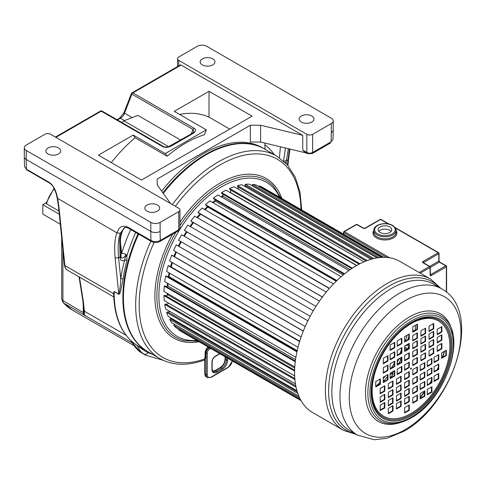 <?xml version="1.0" encoding="UTF-8"?>
<svg xmlns="http://www.w3.org/2000/svg" width="486" height="486" viewBox="0 0 486 486"><rect width="100%" height="100%" fill="white"/><g stroke="black" fill="none" stroke-linecap="round" stroke-linejoin="round"><path stroke-width="0.73" d="M125.121 227.491L123.523 229.082C121.937 231.701 120.905 235.23 120.419 239.671L121.063 257.361A3.815 2.205 120 0 0 123.559 257.55A3.815 2.205 120 0 0 125.917 254.306L124.677 260.034A118.554 68.447 120 0 0 120.735 278.836A1.646 0.765 -171.8 0 1 123.043 279.092C119.331 298.841 119.781 292.493 118.797 294.352L114.137 291.661L113.73 296.089C114.751 318.3 121.925 334.325 135.26 344.161L135.351 344.222A116.907 67.493 -60 0 1 114.131 292.621A116.907 67.493 -60 0 1 114.131 292.086A116.907 67.493 -60 0 1 114.137 291.661L113.335 293.544L114.149 297.104M162.865 192.808A116.907 67.493 -60 0 1 263.983 148.698L262.233 147.689A116.907 67.493 120 0 0 161.656 191.12M125.649 256.322L126.84 256.116L126.931 260.551A116.907 67.493 120 0 0 123.043 279.092M58.964 211.027L46.601 203.895L46.152 203.093M130.862 340.577L133.109 344.009M134.598 343.687L137.331 345.558C141.414 348.778 145.01 351.165 148.127 352.721A4.119 3.359 123.6 0 1 143.54 353.923A106.203 61.315 120 0 0 145.442 355.108L142.289 353.286A106.203 61.315 -60 0 1 140.387 352.107L133.808 344.501L132.235 341.804M131.499 341.166L132.964 343.766A4.119 2.284 -33 0 0 133.061 343.936L133.061 343.936A4.119 2.284 -33 0 0 133.808 344.501M134.306 345.825L72.165 309.947A103.731 59.887 -60 0 1 63.733 303.155L131.992 342.77A4.119 3.627 140.7 0 1 132.672 343.323M131.84 342.569L132.623 343.25M85.864 315.912L83.871 314.442L84.436 313.871L84.436 311.259L83.294 301.089L79.412 276.783M83.871 314.442L83.92 312.978L84.436 313.871M72.165 309.947L63.095 302.644L61.698 298.89A4.119 2.375 0 0 0 62.907 300.573L83.92 312.978L82.814 300.463L83.294 301.089M59.286 214.241L42.823 204.734L42.823 214.144L60.3 224.24M42.823 204.734L46.231 202.765M117.454 119.969L120.467 118.226A6.585 3.803 120 0 0 124.501 113.208L131.894 94.15A1.646 0.948 -60 0 1 132.903 92.899A1.646 0.948 60 0 0 132.083 92.814L180.257 65.002A1.646 0.948 60 0 1 181.078 65.081L302.748 135.327L260.581 125.242L250.351 125.242L157.209 179.018L157.209 184.929L157.209 179.018M181.078 65.081L132.903 92.899L194.029 128.189C196.241 129.58 196.028 131.275 193.398 133.255L192.571 133.176L168.344 146.784C165.44 147.137 163.727 147.003 163.199 146.377L102.078 111.087A1.646 1.646 0 0 0 100.432 111.087A1.646 0.948 60 0 1 101.252 111.173A1.646 0.948 -60 0 1 102.078 111.087M193.398 133.255L171.157 146.098C167.731 147.616 164.803 147.738 162.379 146.462L101.252 111.173L55.92 137.344M170.556 203.531L157.209 184.929M209.023 91.301L252.1 116.172L141.493 180.027L98.415 155.156L133.225 135.059L165.24 153.546L206.301 129.841L174.286 111.355L209.023 91.301L209.023 117.15A116.907 67.493 120 0 0 179.607 114.429M133.225 135.059L135.12 137.757A116.907 67.493 120 0 0 111.294 162.591M135.12 137.757L167.135 156.243L165.24 153.546M209.023 117.15L229.714 129.094M206.301 129.841L204.399 134.75A116.907 67.493 120 0 0 167.135 156.243M135.588 344.55L143.291 348.997M113.742 294.048A1.646 1.197 -176.1 0 0 113.335 293.544L64.917 265.593A1.646 1.051 -5.8 0 1 64.438 264.943C64.747 267.458 65.744 269.195 67.42 270.167A12.35 7.132 -60 0 1 64.917 265.593L59.031 207.619L57.67 198.61C56.157 190.524 53.314 185.099 49.141 182.329L26.438 169.219L24.513 166.613L24.3 156.796A6.585 3.803 0 0 0 26.232 159.487L26.232 150.453L150.806 222.375A6.585 3.803 0 0 0 160.119 222.375L178.751 211.623A4.119 2.375 0 0 0 179.954 209.94A4.119 2.375 0 0 0 178.751 208.263L50.678 134.318A4.119 2.375 0 0 0 44.858 134.318L26.232 145.077A6.585 3.803 0 0 0 24.3 147.762A6.585 3.803 0 0 0 26.232 150.453M306.235 152.969L260.581 142.052L250.351 142.052L250.351 125.242M157.5 205.068A7.412 4.277 180 0 1 159.669 208.093A7.412 4.277 180 0 1 155.101 212.042A7.412 4.277 180 0 1 147.021 211.118A7.412 4.277 180 0 1 144.852 208.093A7.412 4.277 180 0 1 149.427 204.138A7.412 4.277 180 0 1 157.5 205.068M178.751 60.379L306.824 134.318A4.119 2.375 0 0 0 312.644 134.318L331.27 123.566A6.585 3.803 0 0 0 333.202 120.874A6.585 3.803 0 0 0 331.27 118.189L206.696 46.261A6.585 3.803 0 0 0 197.377 46.261L178.751 57.02A4.119 2.375 0 0 0 177.542 58.697A4.119 2.375 0 0 0 178.751 60.379L178.751 65.871M301.29 122.053A7.412 4.277 180 0 1 299.121 119.027A7.412 4.277 180 0 1 303.695 115.073A7.412 4.277 180 0 1 311.769 116.002A7.412 4.277 180 0 1 313.938 119.027A7.412 4.277 180 0 1 309.363 122.976A7.412 4.277 180 0 1 301.29 122.053M202.328 64.917A7.412 4.277 180 0 1 200.159 61.892A7.412 4.277 180 0 1 204.728 57.937A7.412 4.277 180 0 1 212.807 58.867A7.412 4.277 180 0 1 214.976 61.892A7.412 4.277 180 0 1 210.402 65.841A7.412 4.277 180 0 1 202.328 64.917M48.059 153.983A7.412 4.277 180 0 1 45.891 150.958A7.412 4.277 180 0 1 50.465 147.003A7.412 4.277 180 0 1 58.539 147.932A7.412 4.277 180 0 1 60.707 150.958A7.412 4.277 180 0 1 56.133 154.906A7.412 4.277 180 0 1 48.059 153.983M148.783 352.162A1.646 1.312 111 0 0 148.127 352.721L152.896 354.525M179.954 209.94L179.954 228.092A4.119 2.375 180 0 1 178.751 229.769L160.307 240.418C157.118 241.955 154.013 241.985 150.988 240.515L127.703 227.071C118.663 223.797 118.074 231.719 116.962 232.843C114.805 238.158 114.192 246.542 115.109 257.999L118.784 294.194L114.131 291.503M180.646 140.065L137.909 115.389L123.869 120.826L121.786 122.466M116.968 119.69L119.647 118.147L123.973 112.703L131.366 93.646A1.646 0.346 21.2 0 0 131.894 94.15L193.021 129.44L193.853 131.949L192.571 133.176M171.157 146.098L170.337 146.013M123.869 120.826L168.678 146.693M151.511 241.56L128.213 228.11C126.081 227.217 124.787 227.126 124.313 227.825L120.297 233.341C118.268 238.34 117.703 246.487 118.596 257.78L120.735 278.836C120.552 284.851 119.902 289.966 118.784 294.194A1.646 0.948 -60 0 1 118.797 294.352M125.084 227.497L122.958 229.629C121.196 232.648 120.097 236.378 119.671 240.807L120.109 256.906L118.596 257.78L115.109 257.999M120.315 240.673L121.615 253.461A4.119 1.251 17 0 1 125.917 254.306L126.84 256.116A116.907 67.493 120 0 1 135.709 232.436M265.459 149.548A6.585 3.803 -60 0 1 264.906 147.331L264.906 143.084M287.372 164.839L289.456 148.953M288.386 148.698L286.29 160.957L283.593 161.054M285.428 147.993L283.593 161.018M333.013 139.275L331.088 141.821A240.394 138.796 120 0 0 331.27 132.599A6.585 3.803 0 0 0 333.202 129.908L333.013 139.275L331.088 141.821L312.644 152.47A4.119 2.375 180 0 1 306.824 152.47L302.748 150.113L302.748 135.327M304.503 151.966L302.748 150.113M260.581 142.052L260.581 125.242M123.523 229.082L122.958 229.629M140.029 351.864L140.235 352.016C137.046 349.568 134.652 346.876 133.061 343.936L132.696 343.341M165.659 295.767A3.511 2.029 -60 0 0 167.773 294.783A77.389 44.682 -60 0 1 167.731 293.629A77.389 44.682 -60 0 0 167.773 294.783L294.716 368.072M230.23 189.765A3.511 2.029 -60 0 1 230.479 192.529A77.389 44.682 120 0 0 230.267 192.614A77.389 44.682 -60 0 1 230.479 192.529L356.791 265.453M222.728 194.114A3.511 2.029 -60 0 1 222.916 196.21A77.389 44.682 120 0 0 221.537 197.012A77.389 44.682 -60 0 1 222.916 196.21L350.127 269.657M215.219 199.728A3.511 2.029 -60 0 1 215.341 201.107A77.389 44.682 120 0 0 213.117 202.784A77.389 44.682 -60 0 1 215.341 201.107L343.195 274.924M207.85 206.495A3.511 2.029 -60 0 1 207.905 207.133A77.389 44.682 120 0 0 205.074 209.758A77.389 44.682 -60 0 1 207.905 207.133L336.215 281.212M200.682 214.235A77.389 44.682 120 0 0 197.516 217.789A77.389 44.682 -60 0 1 200.682 214.235M193.543 222.673A77.389 44.682 120 0 0 190.561 226.689A77.389 44.682 -60 0 1 193.543 222.673M187.019 231.931A77.389 44.682 120 0 0 184.334 236.293A77.389 44.682 -60 0 1 187.019 231.931M181.242 241.821A77.389 44.682 120 0 0 178.951 246.372A77.389 44.682 -60 0 1 181.242 241.821M176.363 252.137A77.389 44.682 120 0 0 174.541 256.717A77.389 44.682 -60 0 1 176.363 252.137M171.066 267.057A3.511 2.029 -60 0 0 171.194 266.996A77.389 44.682 -60 0 1 172.481 262.659A77.389 44.682 120 0 0 171.194 266.996L299.728 341.202M168.211 277.026A3.511 2.029 -60 0 0 169.025 276.643A77.389 44.682 -60 0 1 169.687 273.205A77.389 44.682 120 0 0 169.025 276.643L297.195 350.649M166.394 286.655A3.511 2.029 -60 0 0 167.877 285.968A77.389 44.682 -60 0 1 168.071 283.581A77.389 44.682 120 0 0 167.877 285.968L295.537 359.67M230.643 191.897A77.389 44.682 120 0 0 229.684 192.28M223.019 195.487A77.389 44.682 120 0 0 220.954 196.672M215.359 200.341A77.389 44.682 120 0 0 212.534 202.443M207.735 206.429A77.389 44.682 120 0 0 204.491 209.423M200.098 213.901A77.389 44.682 120 0 0 196.933 217.449M192.96 222.339A77.389 44.682 120 0 0 189.983 226.355M186.436 231.591A77.389 44.682 120 0 0 183.751 235.953M180.658 241.487A77.389 44.682 120 0 0 178.374 246.038M175.78 251.803A77.389 44.682 120 0 0 173.958 256.377M171.898 262.325A77.389 44.682 120 0 0 170.58 266.778M169.104 272.871A77.389 44.682 120 0 0 168.326 276.99M167.494 283.247A77.389 44.682 120 0 0 167.245 286.388M168.302 303.379A77.389 44.682 -60 0 1 168.205 302.893M167.239 295.245A77.389 44.682 -60 0 1 167.148 293.295M150.848 241.178A116.907 67.493 120 0 0 135.673 304.637A116.907 67.493 120 0 0 135.673 305.056A116.907 67.493 120 0 0 159.882 358.577C172.548 365.612 187.341 366.122 204.266 360.096L205.092 358.814L205.092 353.207A5.765 3.329 -60 0 1 208.075 346.949M159.882 358.577L147.659 351.518A116.907 67.493 -60 0 1 123.444 297.997A116.907 67.493 120 0 1 138.619 234.118M301.721 209.976L300.032 192.347L295.215 177.104L287.378 164.839L276.789 156.091L264.56 149.032A116.907 67.493 120 0 0 163.272 193.373M377.476 257.835L252.191 185.5A3.511 2.029 -60 0 1 252.313 185.707A3.511 2.029 -60 0 1 252.404 185.938M372.398 258.904L245.078 185.403A3.511 2.029 -60 0 1 245.23 185.561A3.511 2.029 -60 0 1 245.606 186.885M366.128 260.97L237.533 186.727A3.171 1.829 120 0 1 237.605 185.676L367.27 260.532M237.587 186.758A3.511 2.029 -60 0 1 237.715 186.849A3.511 2.029 -60 0 1 238.201 189.139M359.124 264.177L229.696 189.455A3.171 1.829 120 0 1 229.647 188.471L359.998 263.728M351.712 268.582L221.713 193.531A3.171 1.829 120 0 1 221.549 192.632L352.356 268.157M344.137 274.159L213.749 198.883A3.171 1.829 120 0 1 213.463 198.088L344.592 273.794M336.61 280.829L205.955 205.396A3.171 1.829 120 0 1 205.554 204.728L336.895 280.556M329.308 288.502L198.47 212.959A3.171 1.829 120 0 1 198.44 212.941L329.308 288.502M383.563 381.194L384.159 381.534L383.557 381.2M390.246 378.023A82.742 47.768 120 0 0 393.186 374.056A3.171 1.829 120 0 0 392.919 373.843A3.171 1.829 120 0 0 392.554 373.71L390.944 372.78M392.554 373.71A3.511 2.029 -60 0 1 392.293 373.88A3.511 2.029 -60 0 1 390.525 374.062A3.511 2.029 -60 0 1 390.1 373.661M398.228 364.002L397.208 363.413M408.811 344.143A3.171 1.829 120 0 0 408.72 344.173L408.307 343.936M408.72 344.173A3.511 2.029 -60 0 1 408.483 344.453A3.511 2.029 -60 0 1 405.713 345.461A3.511 2.029 -60 0 1 405.688 345.443M412.772 331.276L415.39 329.763L415.39 325.31M407.317 349.343A82.742 47.768 120 0 0 408.811 345.862M404.619 347.715A77.389 44.682 120 0 0 404.753 347.411A3.511 2.029 -60 0 1 405.78 347.533A3.511 2.029 -60 0 1 406.496 349.44L404.619 348.359M406.496 349.44A3.171 1.829 120 0 0 406.758 349.665L404.619 348.438M401.4 359.683L399.364 358.504L401.4 359.689M401.4 359.476L399.541 358.407M401.157 357.471A3.511 2.029 -60 0 1 401.4 357.896M398.417 363.893L397.208 363.2L398.417 363.893M387.488 377.938L386.674 377.464M387.488 377.349L386.996 377.063M383.484 381.923A3.511 2.029 -60 0 1 383.351 381.443A77.389 44.682 120 0 0 387.488 376.443M382.221 387.5A82.742 47.768 120 0 0 382.761 386.911M300.919 400.379L178.666 329.8A82.742 47.768 120 0 0 181.041 331.337L301.059 400.634M178.921 329.411A3.171 1.829 120 0 0 178.666 329.8M300.488 399.595L176.339 327.916A82.742 47.768 120 0 1 173.709 325.237L299.662 397.955M298.847 396.157L174.517 324.375A3.171 1.829 120 0 0 173.709 325.237M298.841 396.133L171.795 322.783A82.742 47.768 120 0 1 169.693 319.423L297.784 393.368M297.274 391.831L170.543 318.664A3.171 1.829 120 0 0 169.693 319.423M171.752 318.476A3.511 2.029 -60 0 1 170.543 318.664M296.952 390.756L168.223 316.435A82.742 47.768 120 0 1 166.692 312.455L296.047 387.135M295.786 385.848L167.561 311.818A3.171 1.829 120 0 0 166.692 312.455M169.705 311.313A3.511 2.029 -60 0 1 167.561 311.818M295.445 383.91L165.69 308.999A82.742 47.768 120 0 1 164.76 304.473L294.911 379.615M294.82 378.558L165.635 303.975A3.171 1.829 120 0 0 164.76 304.473M168.569 303.106A3.511 2.029 -60 0 1 166.012 304.187M294.662 375.903L164.25 300.609A82.742 47.768 120 0 1 163.934 295.634L294.613 371.073M294.631 370.229L164.803 295.275A3.171 1.829 120 0 0 163.934 295.634M294.783 366.985L163.934 291.436A82.742 47.768 120 0 1 164.238 286.096L295.269 361.748M295.348 361.104L165.076 285.896A3.171 1.829 120 0 0 164.238 286.096M295.889 357.374L164.736 281.655A82.742 47.768 120 0 1 165.653 276.06L296.934 351.852M297.031 351.396L166.455 276.012A3.171 1.829 120 0 0 165.653 276.06M298.003 347.29L166.643 271.449A82.742 47.768 120 0 1 168.162 265.702L299.607 341.591M299.692 341.324L168.903 265.812A3.171 1.829 120 0 0 168.162 265.702M301.126 336.938L169.626 261.018A82.742 47.768 120 0 1 171.716 255.229L303.27 331.185M172.384 255.496A3.171 1.829 120 0 0 172.22 255.375A3.171 1.829 120 0 0 171.716 255.229M305.214 326.525L173.63 250.557A82.742 47.768 120 0 1 176.242 244.847L307.857 320.833M307.869 320.803L176.485 244.95A3.171 1.829 120 0 0 176.242 244.847M310.19 316.271L178.562 240.278A82.742 47.768 120 0 1 181.655 234.744L313.282 310.742L181.661 234.75A3.171 1.829 120 0 0 181.655 234.744M184.486 230.467L315.955 306.368L184.34 230.364A3.171 1.829 120 0 0 184.486 230.467A3.171 1.829 120 0 0 184.644 230.54M319.454 301.107L187.851 225.127A82.742 47.768 120 0 0 184.34 230.364M322.431 296.989L190.852 221.021A3.171 1.829 120 0 0 191.174 221.306L322.376 297.055M326.246 292.11L194.716 216.167A82.742 47.768 120 0 0 190.852 221.021M329.453 288.332L197.966 212.418A3.171 1.829 120 0 0 198.44 212.941M333.524 283.921L202.109 208.051A82.742 47.768 120 0 0 197.966 212.418M341.123 276.686L209.891 200.918A82.742 47.768 120 0 0 205.554 204.728M348.881 270.532L217.916 194.922A82.742 47.768 120 0 0 213.463 198.088M356.609 265.556L226.026 190.172A82.742 47.768 120 0 0 221.549 192.632M364.081 261.814L234.07 186.752A82.742 47.768 120 0 0 229.647 188.471M371.025 259.293L241.888 184.735A82.742 47.768 120 0 0 237.605 185.676M373.862 258.54L245.272 184.297A3.171 1.829 120 0 0 245.078 185.403M377.051 257.902L249.33 184.164A82.742 47.768 120 0 0 245.272 184.297M379.311 257.586L252.501 184.376A3.171 1.829 120 0 0 252.191 185.5M381.577 257.392L256.256 185.038A82.742 47.768 120 0 0 252.501 184.376M382.889 257.337L259.153 185.901A3.171 1.829 120 0 0 258.874 186.551M383.727 257.325L262.531 187.353A82.742 47.768 120 0 0 259.153 185.901M407.815 339.647A77.389 44.682 120 0 0 408.811 336.725M397.208 362.204A77.389 44.682 120 0 0 399.292 358.547M407.232 335.14A74.097 42.78 -60 0 1 405.178 341.172M401.4 350.181A74.097 42.78 -60 0 1 399.662 353.759M394.292 363.352A74.097 42.78 -60 0 1 391.26 368.024M385.355 376.006A74.097 42.78 -60 0 1 383.296 378.491M379.924 382.282A74.097 42.78 -60 0 1 376.097 386.188M441.877 331.987L441.877 326.61L437.218 329.295L437.218 334.672L441.877 331.987L441.41 331.719L441.41 326.878M437.218 334.137L441.41 331.719M441.877 340.194L441.877 334.818L437.218 337.503L437.218 342.879L441.877 340.194L441.41 339.927L441.41 335.085M437.218 342.344L441.41 339.927M441.877 348.748L441.877 343.371L437.218 346.062L437.218 351.439L441.877 348.748L441.41 348.48L441.41 343.638M437.218 350.898L441.41 348.48M433.731 328.834L433.731 323.457L429.071 326.142L429.071 331.519L433.731 328.834L433.263 328.566L433.263 323.725M429.071 330.984L433.263 328.566M433.731 336.689L433.731 331.312L429.071 334.003L429.071 339.38L433.731 336.689L433.263 336.421L433.263 331.58M429.071 338.839L433.263 336.421M433.731 344.896L433.731 339.52L429.071 342.211L429.071 347.587L433.731 344.896L433.263 344.629L433.263 339.787M429.071 347.047L433.263 344.629M433.731 353.456L433.731 348.079L429.071 350.764L429.071 356.147L433.731 353.456L433.263 353.188L433.263 348.347M429.071 355.606L433.263 353.188M425.578 333.536L425.578 328.159L420.919 330.851L420.919 336.227L425.578 333.536L425.11 333.268L425.11 328.427M420.919 335.686L425.11 333.268M425.578 341.397L425.578 336.02L420.919 338.706L420.919 344.082L425.578 341.397L425.11 341.129L425.11 336.288M420.919 343.547L425.11 341.129M425.578 349.604L425.578 344.228L420.919 346.913L420.919 352.295L425.578 349.604L425.11 349.337L425.11 344.495M420.919 351.755L425.11 349.337M425.578 358.158L425.578 352.781L420.919 355.473L420.919 360.849L425.578 358.158L425.11 357.89L425.11 353.055M420.919 360.314L425.11 357.89M417.425 329.514L417.425 324.132L412.772 326.823L412.772 332.199L417.425 329.514L416.964 329.241L416.964 324.405M412.772 331.665L416.964 329.241M417.425 338.244L417.425 332.867L412.772 335.553L412.772 340.929L417.425 338.244L416.964 337.977L416.964 333.135M412.772 340.394L416.964 337.977M417.425 346.099L417.425 340.722L412.772 343.414L412.772 348.79L417.425 346.099L416.964 345.832L416.964 340.99M412.772 348.249L416.964 345.832M417.425 354.306L417.425 348.93L412.772 351.621L412.772 356.997L417.425 354.306L416.964 354.039L416.964 349.203M412.772 356.463L416.964 354.039M417.425 362.866L417.425 357.489L412.772 360.175L412.772 365.557L417.425 362.866L416.964 362.599L416.964 357.757M412.772 365.016L416.964 362.599M431.945 392.129L431.945 386.747L427.291 389.438L427.291 394.814L431.945 392.129L431.483 391.856L431.483 387.02M427.291 394.28L431.483 391.856M424.837 396.23L424.837 390.853L420.183 393.545L420.183 398.921L424.837 396.23L424.375 395.962L424.375 391.121M420.183 398.38L424.375 395.962M417.425 400.507L417.425 395.13L412.772 397.821L412.772 403.198L417.425 400.507L416.964 400.239L416.964 395.404M412.772 402.663L416.964 400.239M438.755 378.788L438.755 373.412L434.095 376.097L434.095 381.474L438.755 378.788L438.287 378.521L438.287 373.679M434.095 380.939L438.287 378.521M431.945 382.719L431.945 377.336L427.291 380.028L427.291 385.404L431.945 382.719L431.483 382.446L431.483 377.61M427.291 384.869L431.483 382.446M424.837 386.82L424.837 381.443L420.183 384.128L420.183 389.511L424.837 386.82L424.375 386.552L424.375 381.71M420.183 388.97L424.375 386.552M417.425 391.096L417.425 385.72L412.772 388.411L412.772 393.788L417.425 391.096L416.964 390.829L416.964 385.987M412.772 393.247L416.964 390.829M438.755 369.378L438.755 364.002L434.095 366.687L434.095 372.063L438.755 369.378L438.287 369.105L438.287 364.269M434.095 371.529L438.287 369.105M431.945 373.303L431.945 367.926L427.291 370.618L427.291 375.994L431.945 373.303L431.483 373.035L431.483 368.2M427.291 375.459L431.483 373.035M424.837 377.409L424.837 372.033L420.183 374.718L420.183 380.101L424.837 377.409L424.375 377.142L424.375 372.3M420.183 379.56L424.375 377.142M417.425 381.686L417.425 376.31L412.772 379.001L412.772 384.377L417.425 381.686L416.964 381.419L416.964 376.577M412.772 383.837L416.964 381.419M446.312 355.6L446.312 350.224L441.659 352.909L441.659 358.291L446.312 355.6L445.85 355.333L445.85 350.491M441.659 357.751L445.85 355.333M438.755 359.968L438.755 354.586L434.095 357.277L434.095 362.653L438.755 359.968L438.287 359.695L438.287 354.859M434.095 362.119L438.287 359.695M431.945 363.893L431.945 358.516L427.291 361.207L427.291 366.584L431.945 363.893L431.483 363.625L431.483 358.783M427.291 366.043L431.483 363.625M424.837 367.999L424.837 362.623L420.183 365.308L420.183 370.684L424.837 367.999L424.375 367.732L424.375 362.89M420.183 370.15L424.375 367.732M417.425 372.276L417.425 366.9L412.772 369.591L412.772 374.967L417.425 372.276L416.964 372.009L416.964 367.167M412.772 374.427L416.964 372.009M384.827 407.863L384.827 402.487L380.173 405.172L380.173 410.555L384.827 407.863L384.365 407.596L384.365 402.754M380.173 410.014L384.365 407.596M384.827 399.656L384.827 394.28L380.173 396.965L380.173 402.341L384.827 399.656L384.365 399.389L384.365 394.547M380.173 401.807L384.365 399.389M384.827 391.096L384.827 385.72L380.173 388.411L380.173 393.788L384.827 391.096L384.365 390.829L384.365 385.987M380.173 393.247L384.365 390.829M392.98 411.016L392.98 405.64L388.32 408.325L388.32 413.701L392.98 411.016L392.512 410.749L392.512 405.907M388.32 413.167L392.512 410.749M392.98 403.155L392.98 397.779L388.32 400.47L388.32 405.846L392.98 403.155L392.512 402.888L392.512 398.046M388.32 405.306L392.512 402.888M392.98 394.948L392.98 389.572L388.32 392.263L388.32 397.639L392.98 394.948L392.512 394.681L392.512 389.839M388.32 397.098L392.512 394.681M392.98 386.394L392.98 381.018L388.32 383.703L388.32 389.079L392.98 386.394L392.512 386.127L392.512 381.285M388.32 388.545L392.512 386.127M401.126 406.308L401.126 400.932L396.473 403.623L396.473 408.999L401.126 406.308L400.664 406.041L400.664 401.199M396.473 408.459L400.664 406.041M401.126 398.453L401.126 393.077L396.473 395.762L396.473 401.138L401.126 398.453L400.664 398.186L400.664 393.344M396.473 400.604L400.664 398.186M401.126 390.246L401.126 384.869L396.473 387.555L396.473 392.931L401.126 390.246L400.664 389.979L400.664 385.137M396.473 392.396L400.664 389.979M401.126 381.686L401.126 376.31L396.473 379.001L396.473 384.377L401.126 381.686L400.664 381.419L400.664 376.577M396.473 383.837L400.664 381.419M409.279 410.336L409.279 404.96L404.619 407.651L404.619 413.027L409.279 410.336L408.811 410.069L408.811 405.227M404.619 412.486L408.811 410.069M409.279 401.606L409.279 396.23L404.619 398.915L404.619 404.291L409.279 401.606L408.811 401.339L408.811 396.497M404.619 403.757L408.811 401.339M409.279 393.745L409.279 388.369L404.619 391.06L404.619 396.436L409.279 393.745L408.811 393.478L408.811 388.636M404.619 395.896L408.811 393.478M409.279 385.538L409.279 380.161L404.619 382.853L404.619 388.229L409.279 385.538L408.811 385.27L408.811 380.429M404.619 387.688L408.811 385.27M409.279 376.984L409.279 371.602L404.619 374.293L404.619 379.669L409.279 376.984L408.811 376.711L408.811 371.875M404.619 379.135L408.811 376.711M394.76 347.721L394.76 342.344L390.1 345.03L390.1 350.412L394.76 347.721L394.292 347.454L394.292 342.612M390.1 349.871L394.292 347.454M401.867 343.62L401.867 338.238L397.208 340.929L397.208 346.305L401.867 343.62L401.4 343.347L401.4 338.511M397.208 345.771L401.4 343.347M409.279 339.337L409.279 333.961L404.619 336.652L404.619 342.029L409.279 339.337L408.811 339.07L408.811 334.228M404.619 341.488L408.811 339.07M387.956 361.062L387.956 355.685L383.296 358.37L383.296 363.747L387.956 361.062L387.488 360.794L387.488 355.952M383.296 363.212L387.488 360.794M394.76 357.131L394.76 351.755L390.1 354.446L390.1 359.822L394.76 357.131L394.292 356.864L394.292 352.022M390.1 359.282L394.292 356.864M401.867 353.03L401.867 347.648L397.208 350.339L397.208 355.716L401.867 353.03L401.4 352.757L401.4 347.921M397.208 355.181L401.4 352.757M409.279 348.748L409.279 343.371L404.619 346.062L404.619 351.439L409.279 348.748L408.811 348.48L408.811 343.638M404.619 350.898L408.811 348.48M387.956 370.472L387.956 365.095L383.296 367.781L383.296 373.163L387.956 370.472L387.488 370.204L387.488 365.363M383.296 372.622L387.488 370.204M394.76 366.541L394.76 361.165L390.1 363.856L390.1 369.232L394.76 366.541L394.292 366.274L394.292 361.432M390.1 368.692L394.292 366.274M401.867 362.441L401.867 357.064L397.208 359.749L397.208 365.126L401.867 362.441L401.4 362.167L401.4 357.332M397.208 364.591L401.4 362.167M409.279 358.158L409.279 352.781L404.619 355.473L404.619 360.849L409.279 358.158L408.811 357.89L408.811 353.055M404.619 360.314L408.811 357.89M380.392 384.25L380.392 378.873L375.733 381.559L375.733 386.935L380.392 384.25L379.924 383.983L379.924 379.141M375.733 386.4L379.924 383.983M387.956 379.882L387.956 374.506L383.296 377.191L383.296 382.573L387.956 379.882L387.488 379.615L387.488 374.773M383.296 382.032L387.488 379.615M394.76 375.951L394.76 370.575L390.1 373.266L390.1 378.643L394.76 375.951L394.292 375.684L394.292 370.842M390.1 378.102L394.292 375.684M401.867 371.851L401.867 366.474L397.208 369.16L397.208 374.536L401.867 371.851L401.4 371.583L401.4 366.742M397.208 374.001L401.4 371.583M409.279 367.574L409.279 362.192L404.619 364.883L404.619 370.259L409.279 367.574L408.811 367.301L408.811 362.465M404.619 369.725L408.811 367.301M392.263 373.467A86.605 50.003 120 0 0 393.933 371.055M398.526 363.832A86.605 50.003 120 0 0 401.029 359.47M405.695 350.278A86.605 50.003 120 0 0 406.138 349.312M412.802 331.64A86.605 50.003 120 0 0 412.942 331.173M343.462 430.341A87.267 50.386 120 0 1 330.085 360.412A87.267 50.386 120 0 1 387.093 283.508A87.267 50.386 120 0 1 430.724 279.189L399.935 261.413A87.267 50.386 120 0 0 356.305 265.733A87.267 50.386 -60 0 0 299.291 342.636A87.267 50.386 -60 0 0 312.668 412.559L343.462 430.341L356.517 434.551M411.022 369.117A0.656 0.383 120 0 0 411.022 368.042A0.656 0.383 -60 0 0 411.022 369.117M410.561 368.85A0.656 0.383 120 0 0 411.022 368.042M420.183 397.761A83.726 48.339 120 0 0 424.375 392.184M430.341 383.108A83.726 48.339 120 0 0 431.483 381.188M434.095 376.51A83.726 48.339 120 0 0 434.411 375.915M437.607 369.5A83.726 48.339 120 0 0 438.287 368.017M442.655 357.174A83.726 48.339 120 0 0 444.599 351.214M420.183 397.275A86.605 50.003 120 0 0 424.375 391.613M429.709 383.472A86.605 50.003 120 0 0 431.483 380.483M437.096 369.791A86.605 50.003 120 0 0 438.287 367.228M442.296 357.38A86.605 50.003 120 0 0 444.319 351.372M378.807 231.385A6.792 3.918 180 0 1 389.742 230.291A6.792 3.918 180 0 1 391.078 231.385M380.137 232.478A6.792 3.918 0 0 0 387.542 233.329A6.792 3.918 0 0 0 391.734 229.708A6.792 3.918 0 0 0 389.742 226.932A6.792 3.918 0 0 0 382.342 226.081A6.792 3.918 0 0 0 378.151 229.708A6.792 3.918 0 0 0 380.137 232.478M143.285 348.991L147.076 351.178A116.907 67.493 -60 0 1 122.867 297.663A116.907 67.493 -60 0 1 138.042 233.784M46.601 203.895A20.582 11.883 -60 0 1 54.353 188.933M142.289 353.286L143.54 353.923A41.164 23.765 120 0 1 137.331 345.558L137.101 345.23M83.944 310.457L84.436 311.259L126.087 335.304M83.689 314.302A6.585 3.803 -60 0 1 83.276 312.334L83.276 303.61M63.095 302.644A4.119 3.305 -42.5 0 0 63.733 303.155A6.585 3.803 -60 0 1 62.907 300.573L62.907 249.853M264.906 144.822A121.02 69.875 -60 0 1 274.39 154.706M279.407 157.737L280.404 146.79M120.698 254.421A4.119 2.624 174.2 0 1 121.615 253.461A121.02 69.875 -60 0 1 130.716 229.55M64.438 264.943L58.551 206.969A1.646 1.051 -5.8 0 0 59.031 207.619M58.551 206.969L57.214 198.136L116.962 232.843L120.297 233.341M57.214 198.136C56.443 195.402 56.819 194.412 53.825 187.888C53.284 186.43 51.838 184.802 49.481 183.015L49.141 182.329M49.481 183.015L26.779 169.906L26.438 169.219A246.979 142.598 -60 0 1 26.232 159.487L150.806 231.409A246.979 142.598 120 0 0 150.988 240.515L151.498 241.554C154.323 242.848 157.087 242.842 159.791 241.548L160.307 240.418A240.394 138.796 120 0 1 160.119 231.409A6.585 3.803 180 0 1 150.806 231.409L150.806 222.375M162.379 146.462L163.387 146.553M119.647 118.147A1.646 0.948 60 0 1 120.467 118.226L124.525 120.571M123.973 112.703A1.646 0.346 21.2 0 0 124.501 113.208L132.143 117.624M194.029 128.189L193.021 129.44L191.284 133.923M179.954 228.092C179.492 229.951 178.921 230.886 178.24 230.899A2.473 1.428 -120 0 0 178.751 229.769L178.751 211.623M128.213 228.11L127.703 227.071M120.419 239.671L119.671 240.807M120.625 255.144L120.236 258.169A6.105 3.524 120 0 0 124.677 260.034A1.646 0.559 -164.7 0 1 126.931 260.551M120.947 256.912A2.473 1.573 174.2 0 1 120.236 258.169M287.955 165.513L288.52 159.305L286.29 160.957L286.163 162.367A2.473 1.258 -174.8 0 1 285.276 162.603M286.163 162.367A6.105 3.524 -60 0 1 286.011 163.345M288.52 159.305L289.966 149.074M330.577 142.951L312.133 153.6A2.473 1.428 -120 0 0 312.644 152.47L312.644 134.318M312.133 153.6L307.334 153.6A2.473 1.428 -60 0 1 306.824 152.47L306.824 134.318M331.27 132.599L331.27 123.566M160.119 222.375L160.119 231.409M276.789 156.091A116.907 67.493 120 0 0 172.348 204.563M300.98 209.551A114.435 66.072 120 0 0 257.55 153.892A114.435 66.072 120 0 0 175.355 206.301M154.056 242.447A114.435 66.072 120 0 0 139.166 304.649A114.435 66.072 120 0 0 205.092 358.814L204.266 360.096M279.644 197.231A89.017 51.395 120 0 0 209.126 195.494A89.017 51.395 120 0 0 158.886 295.688A89.017 51.395 120 0 0 196.879 340.486M280.902 197.96L273.77 186.466A90.615 52.318 120 0 0 179.954 225.662M175.902 232.253A90.615 52.318 120 0 0 156.881 295.834A90.615 52.318 120 0 0 184.68 340.771L198.142 341.215M199.06 341.743A92.206 53.235 -60 0 1 154.882 295.98A92.206 53.235 -60 0 1 172.603 234.155M179.954 222.169A92.206 53.235 -60 0 1 281.819 198.488M204.509 357.817L205.092 357.471M205.092 353.207A1.646 0.948 0 0 0 205.572 352.532C205.803 350.163 206.884 348.286 208.828 346.901M209.496 347.769L209.023 348.043A4.119 2.375 120 0 0 206.113 353.085L205.572 352.775M210.663 348.438L209.606 349.051A0.826 0.474 -120 0 0 209.023 348.043L208.038 347.478M209.606 349.051A3.293 1.901 120 0 0 207.273 353.085A0.826 0.474 180 0 1 206.113 353.085L206.113 374.597A6.585 3.803 120 0 0 207.473 377.61L206.313 376.936L204.703 373.588A0.826 0.474 0 0 0 204.946 373.922L204.946 359.676M207.273 353.085L207.273 374.597A0.826 0.474 180 0 1 206.113 374.597L204.946 373.922A6.585 3.803 -60 0 0 206.313 376.936M207.273 374.597A5.765 3.329 120 0 0 211.349 376.948L228.232 367.203A5.765 3.329 120 0 0 232.259 360.91M227.648 358.249L227.648 360.144A7.412 4.277 -60 0 1 222.412 369.214L217.175 372.24A7.412 4.277 -60 0 1 211.932 369.214L211.932 362.161A4.939 2.849 -60 0 1 215.426 356.11L219.684 353.65M212.813 371.146A6.585 3.803 120 0 0 215.426 370.563L220.662 367.538A6.585 3.803 120 0 0 225.322 359.47L225.322 356.906M212.783 371.104L215.012 370.52A0.826 0.474 60 0 1 215.426 370.563L216.592 371.231A6.585 3.803 -60 0 1 213.299 371.559C212.874 371.705 212.497 370.812 212.175 368.88L212.175 361.821C212.376 359.567 213.403 357.787 215.255 356.487L219.927 353.79M215.012 370.52L220.255 367.495A0.826 0.474 60 0 1 220.662 367.538L221.829 368.212L216.592 371.231A0.826 0.474 -120 0 1 217.175 372.24M220.255 367.495C223.171 365.46 224.775 362.678 225.079 359.136A0.826 0.474 0 0 0 225.322 359.47L226.488 360.144A6.585 3.803 -60 0 1 221.829 368.212A0.826 0.474 -120 0 1 222.412 369.214M226.488 357.575L226.488 360.144A0.826 0.474 180 0 0 227.648 360.144M211.932 362.161A0.826 0.474 0 0 0 212.175 361.821M215.426 356.11A0.826 0.474 60 0 1 215.255 356.487M211.932 369.214A0.826 0.474 0 0 0 212.175 368.88M211.349 376.948A0.826 0.474 60 0 1 211.179 377.324L228.062 367.58L232.442 361.013M228.232 367.203A0.826 0.474 60 0 1 228.062 367.58M411.314 414.515A56.054 32.362 -60 0 1 372.094 384.784A56.054 32.362 -60 0 1 405.591 326.762A56.054 32.362 -60 0 1 411.314 322.983A56.054 32.362 -60 0 1 450.953 345.862A56.054 32.362 -60 0 1 411.314 414.515M411.022 413.458A54.967 31.736 -60 0 1 372.161 391.017A54.967 31.736 -60 0 1 411.022 323.7A54.967 31.736 -60 0 1 449.89 346.141A54.967 31.736 -60 0 1 411.022 413.458M411.606 415.573A57.141 32.993 -60 0 1 371.201 392.245A57.141 32.993 -60 0 1 411.606 322.261A57.141 32.993 -60 0 1 452.01 345.589A57.141 32.993 -60 0 1 411.606 415.573M399.638 293.107A84.388 48.722 120 0 0 344.513 367.465A84.388 48.722 120 0 0 357.447 435.085L374.305 439.739L386.984 438.287L403.757 431.313C453.535 404.625 483.758 311.477 441.829 288.927A84.388 48.722 120 0 0 399.638 293.107M357.447 435.085L349.325 430.396A84.388 48.722 -60 0 1 336.391 362.775A84.388 48.722 -60 0 1 391.516 288.417A84.388 48.722 -60 0 1 433.706 284.237L441.829 288.927M439.326 287.481A85.828 49.554 120 0 0 389.304 285.962A85.828 49.554 120 0 0 331.343 368.728A85.828 49.554 120 0 0 354.944 433.64M405.111 429.642A78.969 45.593 120 0 0 460.947 332.928A78.969 45.593 120 0 0 405.111 300.688A78.969 45.593 120 0 0 349.27 397.402A78.969 45.593 120 0 0 405.111 429.642M401.345 422.206A62.135 35.873 -60 0 1 365.697 388.229A62.135 35.873 -60 0 1 409.443 316.933A62.135 35.873 -60 0 1 452.624 333.384M445.431 319.399A60.574 34.974 120 0 0 410.7 318.938A60.574 34.974 120 0 0 369.943 376.711A60.574 34.974 120 0 0 385.635 422.966C393.472 424.831 402.019 423.112 411.265 417.814C444.641 400.245 466.809 338.45 445.431 319.399M411.606 320.772A58.964 34.044 120 0 0 369.913 392.986A58.964 34.044 120 0 0 411.606 417.061A58.964 34.044 120 0 0 453.298 344.841A58.964 34.044 120 0 0 411.606 320.772M377.081 234.914A11.111 6.415 180 0 1 373.825 230.376C373.534 224.325 386.285 221.488 392.627 225.461C395.197 227.314 396.339 228.955 396.054 230.376A11.111 6.415 180 0 1 389.195 236.305A11.111 6.415 180 0 1 377.081 234.914M392.22 225.504A10.291 5.941 0 0 0 377.665 225.504A10.291 5.941 0 0 0 377.665 233.906A10.291 5.941 0 0 0 392.22 233.906A10.291 5.941 0 0 0 392.22 225.504M396.054 230.552A11.937 6.889 180 0 1 391.479 238.833A11.937 6.889 180 0 1 376.498 237.94A11.937 6.889 180 0 1 373.825 230.552M373.825 230.376L373.825 232.393A11.111 6.415 0 0 0 377.081 236.931A11.111 6.415 0 0 0 389.195 238.322A11.111 6.415 0 0 0 396.054 232.393L396.054 230.376M446.361 292.056L446.361 266.844L431.222 275.58A0.826 0.474 -120 0 0 430.639 274.572L445.777 265.836L439.374 262.136L430.298 267.379M430.055 266.844A0.826 0.474 180 0 1 430.298 267.179L430.298 274.572A0.826 0.474 180 0 1 430.055 274.912A1.646 0.948 120 0 0 431.222 275.58M430.055 274.912L430.055 267.519L420.287 273.156M386.741 257.434L343.784 232.63L343.784 234.264M343.784 231.956A0.826 0.474 0 0 0 343.541 232.296A0.826 0.474 0 0 0 343.784 232.63A0.826 0.474 120 0 1 344.367 231.622A0.826 0.474 -120 0 0 343.954 231.579L356.299 224.453A0.826 0.474 60 0 1 356.706 224.496A0.826 0.474 120 0 1 357.119 224.453L363.522 228.153A0.826 0.474 120 0 0 363.109 228.195L356.706 224.496L344.367 231.622L389.687 257.787M419.12 272.488L429.478 266.51L423.069 262.811A0.826 0.474 -60 0 1 423.482 262.768L423.415 262.811M429.715 266.371L438.791 261.134L438.791 253.735L423.652 262.476A0.826 0.474 -120 0 0 423.069 261.468A1.646 0.948 0 0 0 423.069 262.811M423.069 261.468L438.208 252.726L395.361 227.989M388.32 223.925L380.574 219.453L365.442 228.195A1.646 0.948 0 0 1 363.109 228.195M423.421 262.744A0.826 0.474 0 0 1 423.652 262.476L423.652 262.871M430.298 274.377L430.639 274.572A0.826 0.474 120 0 1 430.292 274.645M363.522 228.153L365.029 228.153A0.826 0.474 60 0 1 365.442 228.195M429.885 266.468A0.826 0.474 -60 0 0 429.478 266.51A0.826 0.474 60 0 1 430.055 267.519A0.826 0.474 180 0 0 430.298 267.179A0.826 0.826 0 0 0 429.885 266.468L423.482 262.768M380.161 219.417A0.826 0.474 60 0 1 380.574 219.453A0.826 0.474 120 0 1 380.988 219.417A0.826 0.826 0 0 0 380.161 219.417L365.029 228.153M438.208 252.726A0.826 0.474 60 0 1 438.791 253.735A0.826 0.474 180 0 0 439.028 253.4A0.826 0.826 0 0 0 438.621 252.69A0.826 0.474 120 0 0 438.208 252.726M439.028 260.794L439.781 262.1A0.826 0.474 -60 0 0 439.374 262.136A0.826 0.474 60 0 1 438.791 261.134A0.826 0.474 180 0 0 439.028 260.794L439.028 253.4A0.826 0.474 180 0 0 438.791 253.066A0.826 0.474 120 0 0 438.621 252.69L395.051 227.533M446.598 266.51A0.826 0.826 0 0 0 446.184 265.793A0.826 0.474 -60 0 0 445.777 265.836A0.826 0.474 60 0 1 446.361 266.844A0.826 0.474 0 0 0 446.598 266.51L446.598 292.256M54.043 188.301L46.152 203.105M82.814 300.463L79.054 276.88M61.698 298.89L61.698 237.976M177.542 58.697L177.542 66.57M145.442 355.108L163.332 360.351M67.42 270.167L113.767 296.922M26.779 169.906L24.513 166.613M55.434 137.064L100.432 111.087M132.083 92.814A1.646 1.646 0 0 0 131.366 93.646M178.24 230.899L159.791 241.548M307.334 153.6L304.491 151.96M333.202 129.908L333.202 120.874M24.3 156.796L24.3 147.762M205.572 358.139L205.572 352.532M204.703 373.588L204.703 359.871M225.079 359.136L225.079 356.767M207.473 377.61L211.179 377.324M391.011 372.738L392.919 373.843M172.22 255.375L303.313 331.063M372.094 384.784C374.269 364.026 388.703 339.028 405.591 326.762M430.724 279.189L440.905 288.392M343.954 231.579A0.826 0.826 0 0 0 343.541 232.296L343.541 234.124M357.119 224.453A0.826 0.826 0 0 0 356.299 224.453M389.092 224.095L380.988 219.417M439.781 262.1L446.184 265.793"/></g></svg>
